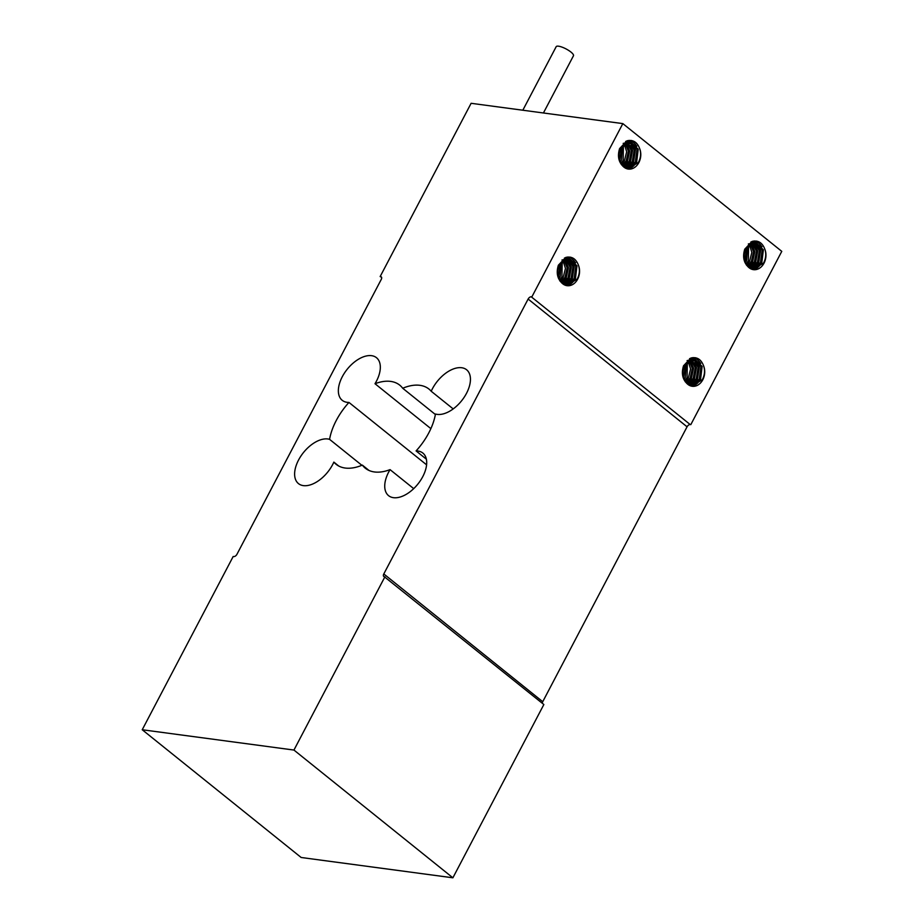 <?xml version="1.0" encoding="UTF-8"?>
<svg xmlns="http://www.w3.org/2000/svg" width="924" height="924" viewBox="0 0 924 924"><rect width="100%" height="100%" fill="white"/><g stroke="black" fill="none" stroke-linecap="round" stroke-linejoin="round"><path stroke-width="1.39" d="M542.319 703.291A2.934 1.663 128.8 0 1 542.735 701.709L687.063 426.807A2.934 1.663 128.8 0 1 690.193 424.543L531.254 296.8A2.934 1.663 -51.2 0 0 528.124 299.053L383.795 573.954A2.934 1.663 -51.2 0 0 383.783 576.484A2.934 1.663 -51.2 0 0 384.303 576.703L543.855 704.527L452.887 877.8L301.166 857.495L142.227 729.752L293.947 750.057L452.887 877.8M142.227 729.752L233.195 556.479L233.807 556.56A2.934 1.663 -51.2 0 0 236.937 554.308L381.266 279.406A2.934 1.663 -51.2 0 0 381.277 276.877A2.934 1.663 -51.2 0 0 380.746 276.657L381.681 277.824M522.822 110.222L556.179 46.685A9.76 2.61 27.7 0 1 558.558 46.2A9.76 2.61 27.7 0 1 568.664 50.439A9.76 2.61 27.7 0 1 573.469 55.763L543.428 112.982M348.96 402.437A50.774 28.91 -51.2 0 0 336.255 420.489A50.774 28.91 -51.2 0 0 329.579 439.35A27.339 15.569 -51.2 0 0 298.556 460.025A27.339 15.569 -51.2 0 0 298.475 483.61A27.339 15.569 -51.2 0 0 332.652 464.587A27.339 15.569 -51.2 0 0 333.853 462.104A50.774 28.91 -51.2 0 0 336.105 464.298A50.774 28.91 -51.2 0 0 362.358 465.107A50.774 28.91 -51.2 0 0 365.327 468.214A50.774 28.91 -51.2 0 0 390.055 469.635A27.339 15.569 -51.2 0 0 388.669 472.083A27.339 15.569 -51.2 0 0 388.588 495.668A27.339 15.569 -51.2 0 0 422.765 476.645A27.339 15.569 -51.2 0 0 422.846 453.049A27.339 15.569 -51.2 0 0 416.089 450.924A50.774 28.91 -51.2 0 0 428.805 432.871A50.774 28.91 -51.2 0 0 435.47 414.01A27.339 15.569 -51.2 0 0 466.505 393.335A27.339 15.569 -51.2 0 0 466.585 369.75A27.339 15.569 -51.2 0 0 432.409 388.773A27.339 15.569 -51.2 0 0 431.208 391.256A50.774 28.91 -51.2 0 0 428.955 389.062A50.774 28.91 -51.2 0 0 402.702 388.253A50.774 28.91 -51.2 0 0 399.734 385.146A50.774 28.91 -51.2 0 0 375.005 383.726A27.339 15.569 -51.2 0 0 376.391 381.277A27.339 15.569 -51.2 0 0 376.472 357.692A27.339 15.569 -51.2 0 0 342.296 376.715A27.339 15.569 -51.2 0 0 342.215 400.311A27.339 15.569 -51.2 0 0 348.96 402.437L426.588 464.818M375.005 383.726L430.873 428.632M431.208 391.256L453.187 408.916M416.089 450.924L426.368 459.182M390.055 469.635L413.709 488.634M333.853 462.104L338.738 466.031M329.579 439.35L361.885 465.303M402.702 388.253L435.389 414.518M362.358 465.107L368.999 470.455M558.489 277.327L560.371 263.294M559.667 280.099L561.919 277.084L562.219 261.053M560.96 282.016L564.968 277.489L567.174 267.948L563.94 259.702M562.312 283.425L568.017 277.893L570.108 267.232L565.604 258.882M565.003 258.477L564.379 258.142M563.686 284.465L571.055 278.297L572.984 266.609L567.209 258.454M566.585 258.2L565.731 257.958M567.244 258.189L564.957 257.831M565.107 285.181L574.104 278.713L575.802 266.066L568.768 258.362M565.719 285.401L575.398 278.886L576.992 265.835L569.427 258.42L561.942 260.014M566.562 285.608L577.142 279.117C579.463 274.763 579.972 270.339 578.667 265.835C576.241 258.87 571.956 256.063 565.823 257.415L558.385 265.188C556.075 272.661 557.299 278.667 562.058 283.194A13.675 10.626 97.6 0 0 567.07 285.689A13.675 10.626 97.6 0 0 577.639 279.187A13.675 10.626 97.6 0 0 578.667 265.835M560.106 281.196L560.637 280.607M563.478 261.169L563.062 260.325M561.746 282.94L563.675 281.012M565.904 277.616L567.983 267.833L565.061 259.101M563.455 284.315L566.724 281.416M568.953 278.02L570.974 267.44L567.232 258.466M566.874 258.096L566.031 257.357M565.973 285.054L569.762 281.82M572.603 262.393L567.971 257.022M569.022 285.458L572.811 282.236M575.652 262.797L570.651 257.23M558.5 278.39L559.436 276.75M559.921 280.942L562.485 277.154M565.523 277.558L567.602 267.902L564.807 259.217M563.236 284.165L564.887 282.883M568.572 277.974L570.593 267.452L566.932 258.501M566.47 258.027L565.8 257.426M565.315 285.158L567.925 283.287M571.355 260.718L569.727 258.651M569.519 258.431L567.717 257.045M568.364 285.562L570.974 283.691M574.405 261.134L570.189 257.138M569.427 258.42L559.401 265.003C556.583 272.026 557.461 278.078 562.058 283.194M564.287 284.8L572.349 278.482L574.197 266.378L567.879 258.373M566.377 258.015L564.656 257.981M562.889 283.911L569.311 278.066L571.344 266.955L566.297 258.651M565.684 258.316L564.841 257.969M561.526 282.663L566.262 277.662L568.433 267.625L564.656 259.298M560.21 281L563.224 277.258L565.453 268.422L562.959 260.406M558.974 278.655L560.175 276.842L561.18 262.185M683.633 377.916L685.516 363.883M684.811 380.688L687.075 377.673L687.364 361.642M686.105 382.605L690.113 378.078L692.319 368.537L689.096 360.291M687.468 384.014L693.162 378.482L695.264 367.821L690.759 359.471M690.147 359.066L689.523 358.731M688.83 385.054L696.211 378.886L698.14 367.198L694.709 362.578M691.73 358.789L690.875 358.547M692.399 358.778L690.101 358.42M690.251 385.77L699.249 379.302L700.958 366.655L693.924 358.951M690.863 385.989L700.542 379.475L702.136 366.424L694.571 359.009L687.098 360.603M691.706 386.197L702.298 379.706C704.619 375.352 705.116 370.928 703.811 366.424C701.385 359.459 697.112 356.652 690.967 358.004L683.541 365.777C681.231 373.25 682.455 379.256 687.213 383.783A13.675 10.626 97.6 0 0 692.215 386.278A13.675 10.626 97.6 0 0 702.794 379.776A13.675 10.626 97.6 0 0 703.811 366.424M685.261 381.785L685.781 381.196M688.623 361.758L688.207 360.914M686.902 383.529L688.83 381.6M691.672 362.162L690.216 359.69M688.611 384.904L691.868 382.005M692.111 358.778L691.175 357.946M691.129 385.643L694.917 382.409M697.146 379.013L699.168 368.433L695.426 359.459M695.067 359.089L693.127 357.611M693.612 386.348L697.955 382.825M700.796 363.386L695.795 357.819M690.424 360.499L689.962 359.806M688.392 384.754L690.032 383.472M693.462 360.903L692.088 359.089M691.799 358.789L690.944 358.015M690.471 385.747L693.081 383.876M696.765 378.967L698.763 368.237L694.883 359.24M694.663 359.02L692.861 357.634M693.508 386.151L696.119 384.28M699.549 361.723L695.345 357.727M694.571 359.009L684.545 365.592C681.727 372.615 682.617 378.667 687.213 383.783M689.431 385.389L697.505 379.059L699.341 366.967L693.035 358.962M691.533 358.604L689.812 358.57M688.045 384.499L694.455 378.655L696.488 367.544L691.441 359.24M690.829 358.905L689.985 358.558M686.682 383.252L691.418 378.251L693.577 368.214L689.812 359.886M685.354 381.589L688.368 377.847L690.598 369.011L688.114 360.995M684.118 379.244L685.331 377.431L686.324 362.774M744.871 261.284L746.742 247.251M746.049 264.068L748.301 261.042L748.59 245.022M747.343 265.985L751.351 261.457L753.545 251.917L750.323 243.67M748.694 267.394L754.388 261.862L756.49 251.189L751.986 242.839M751.374 242.446L750.762 242.111M750.069 268.422L757.437 262.266L759.366 250.577L753.591 242.411M752.968 242.169L752.113 241.926M753.626 242.146L751.327 241.788M751.478 269.138L760.475 262.67L762.184 250.023L755.151 242.331M752.101 269.358L761.78 262.843L763.374 249.803L755.809 242.388L748.324 243.971M752.933 269.577L763.524 263.086C765.846 258.732 766.354 254.296 765.049 249.803C762.623 242.839 758.338 240.032 752.205 241.383L744.767 249.157C742.457 256.629 743.681 262.624 748.44 267.151A13.675 10.626 97.6 0 0 753.441 269.658A13.675 10.626 97.6 0 0 764.021 263.144A13.675 10.626 97.6 0 0 765.049 249.803M746.199 260.764L747.424 246.304M746.488 265.165L749.237 261.169M749.849 245.137L749.433 244.294M748.128 266.897L750.057 264.98M752.898 245.53L751.443 243.07M749.838 268.283L753.106 265.384M755.947 245.946L753.614 242.423M753.256 242.065L752.402 241.326M752.355 269.011L756.144 265.789M758.985 246.362L756.652 242.839M756.294 242.469L754.354 240.991M755.405 269.427L759.193 266.193M762.034 246.766L757.033 241.187M744.883 262.358L745.818 260.707M751.651 243.878L751.189 243.185M749.618 268.133L751.258 266.851M754.689 244.282L753.314 242.469M752.852 241.996L752.182 241.395M751.697 269.115L754.307 267.255M757.738 244.687L756.109 242.608M755.901 242.4L754.1 241.002M754.746 269.531L757.357 267.66M760.787 245.091L756.571 241.095M755.809 242.388L745.784 248.972C742.954 255.983 743.843 262.046 748.44 267.151M750.658 268.769L758.731 262.439L760.567 250.335L754.261 242.342M752.76 241.984L751.039 241.949M749.272 267.879L755.693 262.035L757.715 250.924L752.679 242.619M752.055 242.284L751.212 241.938M747.909 266.632L752.644 261.631L754.816 251.594L751.039 243.266M746.58 264.957L749.595 261.215L751.836 252.391L749.341 244.363M745.345 262.624L746.557 260.811L747.551 246.154M619.715 160.695L621.598 146.662M620.893 163.479L623.157 160.453L623.446 144.433M622.187 165.396L626.195 160.868L628.401 151.328L625.178 143.081M623.538 166.805L629.244 161.273L631.335 150.612L626.83 142.25M626.229 141.857L625.606 141.522M624.913 167.845L632.282 161.677L634.211 149.988L630.792 145.357M627.812 141.58L626.957 141.337M628.482 141.557L626.183 141.199M626.333 168.549L635.331 162.081L637.029 149.434L630.006 141.742M626.946 168.769L636.624 162.254L638.218 149.214L630.653 141.799L623.18 143.382M627.789 168.988L638.369 162.497C640.69 158.143 641.198 153.707 639.893 149.214C637.468 142.25 633.183 139.443 627.049 140.794L619.611 148.568C617.313 156.041 618.537 162.035 623.296 166.563A13.675 10.626 97.6 0 0 628.297 169.069A13.675 10.626 97.6 0 0 638.865 162.555A13.675 10.626 97.6 0 0 639.893 149.214M621.332 164.576L621.864 163.975M624.705 144.548L624.289 143.705M622.972 166.308L624.901 164.391M627.743 144.941L626.299 142.481M624.693 167.694L627.95 164.795M628.101 141.476L627.257 140.737M627.2 168.422L633.229 161.804M633.841 145.773L631.508 142.25M631.15 141.88L629.209 140.402M629.694 169.138L634.037 165.615M636.879 146.177L631.877 140.598M626.495 143.289L626.045 142.596M624.462 167.544L626.114 166.262M629.544 143.694L628.17 141.88M627.708 141.407L627.026 140.806M626.553 168.526L632.848 161.758M632.594 144.098L630.965 142.019M630.745 141.811L628.944 140.425M629.591 168.942L632.201 167.071M635.631 144.502L631.415 140.506M630.653 141.799L620.628 148.383C617.809 155.394 618.699 161.457 623.296 166.563M625.513 168.18L633.587 161.85L635.423 149.746L629.117 141.753M627.615 141.395L625.883 141.36M624.116 167.29L630.538 161.446L632.57 150.335L627.523 142.03M626.911 141.695L626.068 141.349M622.764 166.043L627.5 161.042L629.66 151.005L625.883 142.677M621.436 164.368L624.451 160.626L626.68 151.802L624.197 143.774M620.2 162.035L621.402 160.222L622.406 145.565M690.806 424.636L781.773 251.363L622.834 123.608L471.113 103.303L380.145 276.576M622.834 123.608L531.866 296.881M384.915 576.784L293.947 750.057M528.124 299.053L687.063 426.807M531.254 296.8L690.193 424.543M542.735 701.709L383.795 573.954M381.6 277.339L380.746 276.657"/></g></svg>
